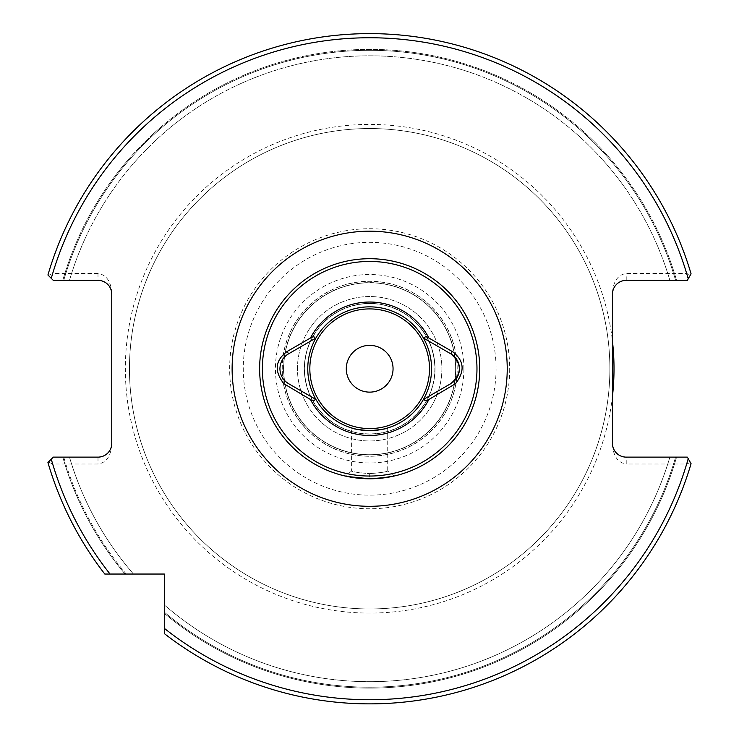 <?xml version="1.0" encoding="UTF-8"?>
<svg xmlns="http://www.w3.org/2000/svg" width="739" height="739" viewBox="0 0 739 739"><rect width="100%" height="100%" fill="white"/><g stroke="black" fill="none" stroke-linecap="round" stroke-linejoin="round"><path stroke-width="0.55" stroke-dasharray="3.69 2.77" d="M259.629 368.743A110.046 110.046 0 0 0 369.676 478.789A110.046 110.046 0 0 0 479.722 368.743A110.046 110.046 0 0 0 369.676 258.705A110.046 110.046 0 0 0 259.629 368.743A110.046 110.046 0 0 0 369.676 478.789L378.58 478.429M394.026 476.064L387.726 471.029C386.423 471.907 380.409 472.775 369.694 473.634C380.409 472.775 386.423 471.907 387.726 471.029L387.726 427.955M284.958 356.586A17.191 17.191 0 0 0 288.515 383.633L315.147 399.014M347.256 476.489L345.316 476.064L351.616 471.029C352.919 471.907 358.932 472.775 369.676 473.634C358.932 472.775 352.909 471.907 351.616 471.029L351.616 427.955M369.676 306.842A61.9 61.9 0 0 0 307.775 368.743A61.9 61.9 0 0 0 369.676 430.643A61.9 61.9 0 0 0 431.576 368.743A61.9 61.9 0 0 0 369.676 306.842M369.676 303.406A65.337 65.337 0 0 0 304.339 368.743A65.337 65.337 0 0 0 369.676 434.089A65.337 65.337 0 0 0 435.012 368.743A65.337 65.337 0 0 0 369.676 303.406A65.337 65.337 0 0 0 304.339 368.743A65.337 65.337 0 0 0 369.676 434.089A65.337 65.337 0 0 0 435.012 368.743A65.337 65.337 0 0 0 369.676 303.406A65.337 65.337 0 0 0 304.339 368.743A65.337 65.337 0 0 0 369.676 434.089A65.337 65.337 0 0 0 435.012 368.743A65.337 65.337 0 0 0 369.676 303.406M283.702 368.743A85.973 85.973 0 0 1 369.676 282.778A85.973 85.973 0 0 1 455.649 368.743A85.973 85.973 0 0 1 369.676 454.716A85.973 85.973 0 0 1 283.702 368.743A85.973 85.973 0 0 1 369.676 282.778A85.973 85.973 0 0 1 455.649 368.743A85.973 85.973 0 0 1 369.676 454.716A85.973 85.973 0 0 1 283.702 368.743A85.973 85.973 0 0 1 369.676 282.778A85.973 85.973 0 0 1 455.649 368.743M282.15 368.743A87.516 87.516 0 0 1 369.676 281.226A87.516 87.516 0 0 1 457.192 368.743A87.516 87.516 0 0 1 369.676 456.268A87.516 87.516 0 0 1 282.15 368.743A87.516 87.516 0 0 1 369.676 281.226A87.516 87.516 0 0 1 457.192 368.743A87.516 87.516 0 0 1 369.676 456.268A87.516 87.516 0 0 1 282.15 368.743A87.516 87.516 0 0 1 369.676 281.226A87.516 87.516 0 0 1 457.192 368.743A87.516 87.516 0 0 1 369.676 456.268A87.516 87.516 0 0 1 282.15 368.743M297.457 368.743A72.219 72.219 0 0 1 369.676 296.533A72.219 72.219 0 0 1 441.894 368.743A72.219 72.219 0 0 1 369.676 440.961A72.219 72.219 0 0 1 297.457 368.743A72.219 72.219 0 0 1 369.676 296.533A72.219 72.219 0 0 1 441.894 368.743A72.219 72.219 0 0 1 369.676 440.961A72.219 72.219 0 0 1 297.457 368.743M346.286 368.743A23.38 23.38 0 0 1 369.676 345.362A23.38 23.38 0 0 1 393.056 368.743A23.38 23.38 0 0 1 369.676 392.132A23.38 23.38 0 0 1 346.286 368.743M129.464 368.743A240.212 240.212 0 0 1 369.676 128.54A240.212 240.212 0 0 1 609.878 368.743A240.212 240.212 0 0 1 369.676 608.954A240.212 240.212 0 0 1 129.464 368.743A240.212 240.212 0 0 1 369.676 128.54A240.212 240.212 0 0 1 609.878 368.743A240.212 240.212 0 0 1 369.676 608.954A240.212 240.212 0 0 1 129.464 368.743A240.212 240.212 0 0 0 369.676 608.954A240.212 240.212 0 0 0 609.878 368.743M104.799 574.046A335.118 335.118 0 0 1 47.933 462.494A335.118 335.118 0 0 0 104.799 574.046L125.048 574.046A319.359 319.359 0 0 1 62.787 457.127L63.739 457.127A318.444 318.444 0 0 0 126.249 574.046L133.491 574.046A312.939 312.939 0 0 1 69.475 457.127L62.787 457.127A319.359 319.359 0 0 0 125.048 574.046L104.799 574.046A335.118 335.118 0 0 1 47.933 462.494L48.414 462.014L52.681 464.009L98.001 464.009C106.296 462.771 110.878 456.286 111.755 444.555L111.755 292.94C110.878 281.208 106.296 274.723 98.001 273.485L98.001 280.367L62.787 280.367A319.359 319.359 0 0 1 676.564 280.367L687.335 280.367L676.564 280.367A319.359 319.359 0 0 0 62.787 280.367L69.475 280.367A312.939 312.939 0 0 1 669.876 280.367A312.939 312.939 0 0 0 69.475 280.367L53.291 280.367L47.933 275A335.118 335.118 0 0 1 691.067 273.818L687.335 280.367L691.067 273.818L687.335 280.367L626.219 280.367C617.924 281.245 613.333 285.827 612.465 294.122L612.465 292.94C613.333 281.208 617.924 274.723 626.219 273.485L686.67 273.485L690.411 274.973M47.933 462.494L53.291 457.127L62.787 457.127L53.291 457.127L51.268 459.159M126.249 574.046A318.444 318.444 0 0 1 63.739 457.127L69.475 457.127A312.939 312.939 0 0 0 133.491 574.046A312.939 312.939 0 0 1 69.475 457.127M98.001 273.485L52.681 273.485L48.414 275.481L47.933 275A335.118 335.118 0 0 1 691.067 273.818A335.118 335.118 0 0 0 47.933 275M51.268 278.335L48.414 275.481M688.221 458.679L691.067 463.676A335.118 335.118 0 0 1 164.372 633.619L164.372 574.046L110.046 574.046A330.998 330.998 0 0 1 52.681 464.009M691.067 463.676A335.118 335.118 0 0 1 164.372 633.619A335.118 335.118 0 0 0 691.067 463.676L687.335 457.127L626.219 457.127C617.924 456.249 613.333 451.668 612.465 443.372L612.465 292.94M612.465 444.555C613.333 456.286 617.924 462.771 626.219 464.009L626.219 457.127M690.411 462.522L686.67 464.009L626.219 464.009M164.372 633.619L164.372 604.927A312.939 312.939 0 0 0 669.876 457.127A312.939 312.939 0 0 1 164.372 604.927L164.372 613.37A319.359 319.359 0 0 0 676.564 457.127A319.359 319.359 0 0 1 164.372 613.37L164.372 628.381A330.998 330.998 0 0 0 686.67 464.009M48.414 462.014L53.291 457.127L98.001 457.127C106.296 456.249 110.878 451.668 111.755 443.372L111.755 444.555M98.001 280.367C106.296 281.245 110.878 285.827 111.755 294.122L111.755 292.94M315.895 338.046L288.515 353.852M450.587 383.781L424.204 399.014M423.447 338.046L450.836 353.852M479.722 368.743A110.046 110.046 0 0 1 369.676 478.789L369.676 473.634M369.676 303.6A65.152 65.152 0 0 0 304.523 368.743A65.152 65.152 0 0 0 369.676 433.895A65.152 65.152 0 0 0 434.828 368.743A65.152 65.152 0 0 0 369.676 303.6M282.252 368.743A87.424 87.424 0 0 1 369.676 281.319A87.424 87.424 0 0 1 457.099 368.743A87.424 87.424 0 0 1 369.676 456.175A87.424 87.424 0 0 1 282.252 368.743M283.527 368.743A86.149 86.149 0 0 1 369.676 282.603A86.149 86.149 0 0 1 455.815 368.743A86.149 86.149 0 0 1 369.676 454.891A86.149 86.149 0 0 1 283.527 368.743M612.465 396.206A244.332 244.332 0 0 1 355.921 612.696A244.332 244.332 0 0 1 125.344 368.743A244.332 244.332 0 0 1 355.921 124.799A244.332 244.332 0 0 1 612.465 341.289M509.688 368.743A140.022 140.022 0 0 1 369.676 508.765A140.022 140.022 0 0 1 229.653 368.743A140.022 140.022 0 0 1 369.676 228.73A140.022 140.022 0 0 1 509.688 368.743M496.081 368.743A126.406 126.406 0 0 1 369.676 495.158A126.406 126.406 0 0 1 243.27 368.743A126.406 126.406 0 0 1 369.676 242.337A126.406 126.406 0 0 1 496.081 368.743M463.898 368.743A94.222 94.222 0 0 1 369.676 462.974A94.222 94.222 0 0 1 275.444 368.743A94.222 94.222 0 0 1 369.676 274.52A94.222 94.222 0 0 1 463.898 368.743M52.681 273.485A330.998 330.998 0 0 1 686.67 273.485M63.739 280.367A318.444 318.444 0 0 1 675.603 280.367A318.444 318.444 0 0 0 63.739 280.367M69.475 280.367A312.939 312.939 0 0 1 669.876 280.367M675.603 457.127A318.444 318.444 0 0 1 164.372 612.178A318.444 318.444 0 0 0 675.603 457.127M669.876 457.127A312.939 312.939 0 0 1 164.372 604.927M626.219 280.367L626.219 273.485M98.001 457.127L98.001 464.009"/><path stroke-width="1.11" d="M378.58 478.429L394.026 476.064L386.894 477.44M386.811 477.449L369.676 478.789A110.046 110.046 0 0 0 479.722 368.743A110.046 110.046 0 0 0 369.676 258.705A110.046 110.046 0 0 0 259.629 368.743A110.046 110.046 0 0 0 369.676 478.789L347.256 476.489M315.147 338.48L288.515 353.852C283 357.288 280.136 362.249 279.915 368.743C280.127 375.227 282.991 380.197 288.515 383.633L315.932 399.466A61.9 61.9 0 0 0 369.676 430.643C380.65 429.765 386.673 428.869 387.726 427.955C386.663 428.869 380.64 429.765 369.676 430.643C358.701 429.765 352.688 428.869 351.616 427.955C352.679 428.869 358.692 429.765 369.676 430.643A61.9 61.9 0 0 0 423.41 338.028A61.9 61.9 0 0 0 315.932 338.028L315.147 338.48C314.749 336.457 313.188 336.3 310.463 338.009L287.138 351.478C275.167 360.299 274.058 371.033 283.813 383.68L310.463 399.494C313.179 401.194 314.74 401.037 315.147 399.014L315.895 399.448M393.056 368.743A23.38 23.38 0 0 0 369.676 345.362A23.38 23.38 0 0 0 346.286 368.743A23.38 23.38 0 0 0 369.676 392.132A23.38 23.38 0 0 0 393.056 368.743M612.465 396.206A244.332 244.332 0 0 0 612.465 341.289M315.932 399.466A61.9 61.9 0 0 1 315.932 338.028L315.895 338.046M423.447 399.448L424.204 399.014C424.602 401.037 426.163 401.194 428.888 399.494L455.529 383.68C465.284 371.033 464.175 360.299 452.203 351.478L428.888 338.009C426.163 336.31 424.602 336.467 424.204 338.48L450.836 353.852A17.191 17.191 0 0 1 450.836 383.633L423.41 399.466A61.9 61.9 0 0 1 369.676 430.643M423.447 338.046L424.204 338.48M345.316 476.064L352.438 477.431L369.676 478.789A110.046 110.046 0 0 1 259.629 368.743A110.046 110.046 0 0 1 369.676 258.705M104.799 574.046L164.372 574.046L164.372 628.381A330.998 330.998 0 0 0 688.221 458.679L687.335 457.127L626.219 457.127A13.755 13.755 0 0 1 612.465 443.372L612.465 294.122A13.755 13.755 0 0 1 626.219 280.367L687.335 280.367L691.067 273.818A335.118 335.118 0 0 0 47.933 275L53.291 280.367L98.001 280.367A13.755 13.755 0 0 1 111.755 294.122L111.755 443.372A13.755 13.755 0 0 1 98.001 457.127L53.291 457.127L47.933 462.494A335.118 335.118 0 0 0 104.799 574.046L110.046 574.046A330.998 330.998 0 0 1 51.268 459.159L47.933 462.494A335.118 335.118 0 0 0 104.799 574.046M126.249 574.046L133.491 574.046M691.067 273.818A335.118 335.118 0 0 0 47.933 275L51.268 278.335A330.998 330.998 0 0 1 688.221 278.815M691.067 463.676L688.221 458.679L691.067 463.676A335.118 335.118 0 0 1 164.372 633.619A335.118 335.118 0 0 0 691.067 463.676M287.138 351.478L288.515 353.852A17.191 17.191 0 0 0 284.958 356.586M452.203 351.478L450.836 353.852C462.143 363.773 462.143 373.703 450.836 383.633L450.587 383.781M232.12 368.743A137.556 137.556 0 0 1 369.676 231.187A137.556 137.556 0 0 1 507.231 368.743A137.556 137.556 0 0 1 369.676 506.307A137.556 137.556 0 0 1 232.12 368.743M369.676 308.911A59.841 59.841 0 0 0 309.835 368.743A59.841 59.841 0 0 0 369.676 428.583A59.841 59.841 0 0 0 429.507 368.743A59.841 59.841 0 0 0 369.676 308.911M369.676 476.045A107.294 107.294 0 0 0 476.969 368.743A107.294 107.294 0 0 0 369.676 261.449A107.294 107.294 0 0 0 262.382 368.743A107.294 107.294 0 0 0 369.676 476.045M310.463 399.494A66.713 66.713 0 0 0 428.888 399.494M423.41 338.028A61.9 61.9 0 0 0 315.932 338.028M428.888 338.009A66.713 66.713 0 0 0 310.463 338.009"/></g></svg>
